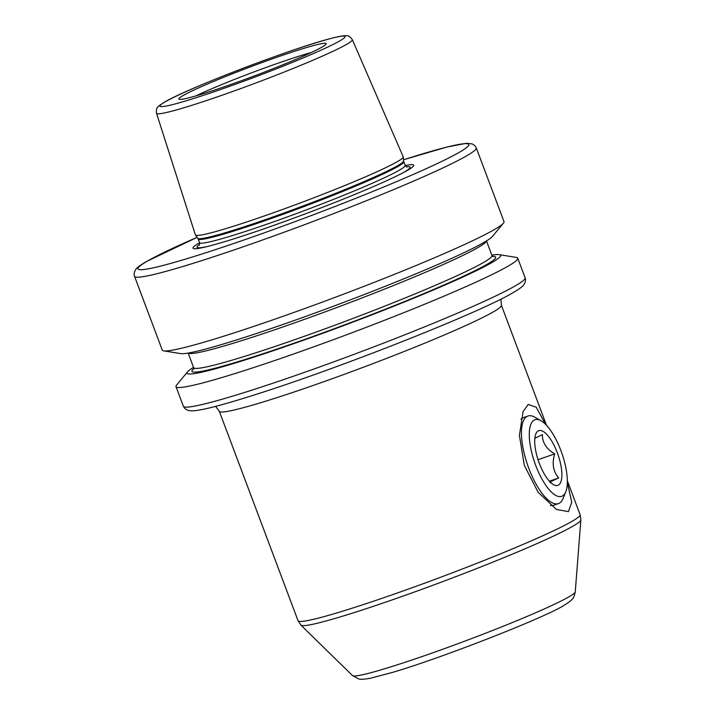 <?xml version="1.0" encoding="UTF-8"?>
<svg xmlns="http://www.w3.org/2000/svg" width="715" height="715" viewBox="0 0 715 715"><rect width="100%" height="100%" fill="white"/><g stroke="black" fill="none" stroke-linecap="round" stroke-linejoin="round"><path stroke-width="1.07" d="M193.515 367.331A167.453 10.511 -20.6 0 0 187.598 371.782L176.587 385.09A182.54 11.458 -20.6 0 0 176.006 386.645A182.54 11.458 -20.6 0 0 319.998 344.567A182.54 11.458 -20.6 0 0 508.034 266.195A182.54 11.458 159.4 0 0 517.74 258.195L525.114 277.804A182.54 11.458 -20.6 0 1 515.408 285.803A182.54 11.458 -20.6 0 1 327.372 364.176A182.54 11.458 -20.6 0 1 183.38 406.254C184.881 409.606 188.197 411.125 193.327 410.821C197.697 410.517 204.115 409.293 212.57 407.148C224.707 404.091 240.455 399.444 259.795 393.196C344.246 366.232 480.712 312.151 513.191 292.605C519.26 289.039 522.781 286.447 523.755 284.838C525.534 282.068 525.99 279.717 525.114 277.804M491.849 255.192A167.453 10.511 159.4 0 1 499.231 254.647L516.284 257.409A182.54 11.458 159.4 0 1 517.74 258.195M499.231 254.647A167.453 10.511 159.4 0 1 491.661 262.7A167.453 10.511 -20.6 0 1 310.748 337.641A167.453 10.511 -20.6 0 1 187.598 371.782M163.717 350.859L180.77 353.621A167.453 10.511 -20.6 0 0 320.016 311.204A167.453 10.511 -20.6 0 0 484.037 242.403A167.453 10.511 159.4 0 0 492.403 236.486L503.414 223.178A182.54 11.458 159.4 0 1 494.288 229.622A182.54 11.458 -20.6 0 1 315.503 304.626A182.54 11.458 -20.6 0 1 163.717 350.859A182.54 11.458 -20.6 0 1 162.26 350.073L134.545 276.33A182.54 11.458 -20.6 0 0 278.528 234.252A182.54 11.458 -20.6 0 0 466.573 155.879A182.54 11.458 -20.6 0 0 476.279 147.88L503.995 221.623A182.54 11.458 159.4 0 1 503.414 223.178M199.61 242.823A117.886 7.4 159.4 0 0 199.288 243.002A117.886 7.4 -20.6 0 0 205.866 246.881A117.886 7.4 -20.6 0 0 305.975 213.615A117.886 7.4 -20.6 0 0 403.215 172.699A117.886 7.4 -20.6 0 0 407.461 170.376A117.886 7.4 159.4 0 0 405.253 165.523M156.522 113.274L195.392 234.895A110.995 6.971 -20.6 0 0 195.463 235.02A110.995 6.971 -20.6 0 0 283.828 209.012A110.995 6.971 -20.6 0 0 397.308 161.67A110.995 6.971 159.4 0 0 403.233 156.925A110.995 6.971 159.4 0 0 403.197 156.791L352.334 39.674C350.118 36.599 348.098 35.285 346.283 35.75C345.139 35.679 343.2 35.205 328.48 39.102C289.003 49.496 186.016 89 164.405 102.182C159.248 105.552 156.951 107.313 157.515 107.482C156.433 108.492 156.102 110.423 156.522 113.274A104.596 6.569 -20.6 0 0 238.881 89.241A104.596 6.569 -20.6 0 0 346.784 44.267A104.596 6.569 -20.6 0 0 352.334 39.674M321.965 47.11A78.677 4.942 -20.6 0 0 326.165 43.856A78.677 4.942 -20.6 0 0 265.408 61.329A78.677 4.942 -20.6 0 0 183.04 95.587A78.677 4.942 -20.6 0 0 178.965 99.179A78.677 4.942 -20.6 0 0 242.242 80.411A78.677 4.942 -20.6 0 0 321.965 47.11M311.311 52.517A75.334 4.728 -20.6 0 0 195.847 95.917M567.352 482.509L571.732 502.243L568.461 511.618L556.422 509.482L538.1 492.206L524.301 465.34L519.421 435.346L523.076 411.643L528.171 404.431L536.25 407.255L545.634 424.415M565.824 491.679A40.567 14.38 -109.2 0 1 535.669 465.322A40.567 14.38 -109.2 0 1 541.094 420.786A40.567 14.38 -109.2 0 1 560.962 450.727A40.567 14.38 -109.2 0 1 565.824 491.679L563.206 498.266A46.359 16.427 -109.2 0 1 558.469 503.583A46.359 16.427 -109.2 0 1 528.743 468.155A46.359 16.427 -109.2 0 1 527.929 416.041L523.317 417.649A46.359 16.427 70.8 0 0 522.316 418.114A46.359 16.427 70.8 0 0 520.886 419.222M527.929 416.041A46.359 16.427 -109.2 0 1 534.945 417.256L541.094 420.786M550.559 505.407A46.359 16.427 70.8 0 0 553.866 505.192L558.469 503.583M557.343 452.818A28.975 10.269 -109.2 0 1 553.473 484.627A28.975 10.269 -109.2 0 1 539.28 463.24A28.975 10.269 -109.2 0 1 535.803 433.996A28.975 10.269 -109.2 0 1 557.343 452.818M550.327 482.768C548.879 482.643 551.658 481.034 558.674 477.96C553.124 471.408 551.801 463.392 554.706 453.891C546.367 448.957 542.265 442.54 542.399 434.649L534.847 438.277M558.674 477.96L549.415 481.186M554.706 453.891L538.046 459.709M492.599 256.408A162.251 10.189 159.4 0 1 487.076 264.309A162.251 10.189 159.4 0 1 306.538 338.785A162.251 10.189 159.4 0 1 193.747 368.743M486.495 240.937L491.965 255.514A159.356 10.01 159.4 0 1 483.501 262.494A159.356 10.01 159.4 0 1 319.337 330.911A159.356 10.01 159.4 0 1 193.631 367.644L193.595 369.226M486.406 240.991A159.356 10.01 159.4 0 1 477.897 247.605A159.356 10.01 159.4 0 1 316.379 315.065A159.356 10.01 159.4 0 1 188.26 353.058M134.545 276.33C133.669 274.417 134.116 272.066 135.895 269.296C136.869 267.687 140.39 265.095 146.468 261.529L197.126 237.344A176.739 11.1 -20.6 0 0 147.326 261.136A176.739 11.1 -20.6 0 0 248.275 238.479A176.739 11.1 -20.6 0 0 459.423 152.25A176.739 11.1 -20.6 0 0 403.51 159.785M199.655 244.432A113.801 7.15 -20.6 0 0 207.734 246.425M401.508 173.584A113.801 7.15 -20.6 0 0 404.046 172.172A113.801 7.15 159.4 0 0 406.272 166.765M406.978 167.087L405.182 165.362A109.842 6.9 159.4 0 1 399.345 170.179A109.842 6.9 -20.6 0 1 286.197 217.333A109.842 6.9 -20.6 0 1 199.548 242.653L199.333 245.129M403.805 161.688L403.626 160.92A109.958 6.909 159.4 0 1 397.755 165.621A109.958 6.909 -20.6 0 1 285.339 212.516A109.958 6.909 -20.6 0 1 197.796 238.283L198.171 238.98A109.842 6.9 -20.6 0 0 284.811 213.66A109.842 6.9 -20.6 0 0 397.96 166.497A109.842 6.9 159.4 0 0 403.805 161.688L405.182 165.362M339.741 40.916A98.813 6.203 -20.6 0 0 283.31 53.571A98.813 6.203 -20.6 0 0 165.263 101.789A98.813 6.203 -20.6 0 0 221.704 89.125A98.813 6.203 -20.6 0 0 339.741 40.916M575.253 591.877C573.859 597.141 574.601 598.938 563.688 605.56C544.973 617.483 442.773 657.666 392.732 672.332L370.763 678.169C364.141 679.384 360.038 679.599 358.465 678.83L352.531 675.595A119.021 7.472 -20.6 0 0 447.903 647.379A119.021 7.472 -20.6 0 0 568.89 596.864A119.021 7.472 -20.6 0 0 575.253 591.877L580.848 519.948L580.106 514.711A150.668 9.465 -20.6 0 1 572.098 521.307A150.668 9.465 -20.6 0 1 416.89 586.005A150.668 9.465 -20.6 0 1 298.048 620.736L300.935 625.16A149.578 9.393 -20.6 0 0 420.804 589.705A149.578 9.393 -20.6 0 0 572.858 526.222A149.578 9.393 -20.6 0 0 580.848 519.948M215.617 406.37L219.317 411.286A150.668 9.465 -20.6 0 0 338.168 376.555A150.668 9.465 -20.6 0 0 493.377 311.856A150.668 9.465 159.4 0 0 501.385 305.26L546.51 425.327M176.006 386.645L183.38 406.254M188.152 353.076L193.631 367.644M476.279 147.88L474.697 145.476L472.132 143.894L466.448 143.304L447.063 146.995L403.51 159.767M198.171 238.98L199.548 242.653M197.796 238.283L195.463 235.02M403.626 160.92L403.233 156.925M491.965 255.514L493.037 256.676M352.531 675.595L300.935 625.16M219.317 411.286L298.048 620.736M567.352 480.775L580.106 514.711M501.385 305.26L500.929 299.12"/></g></svg>
